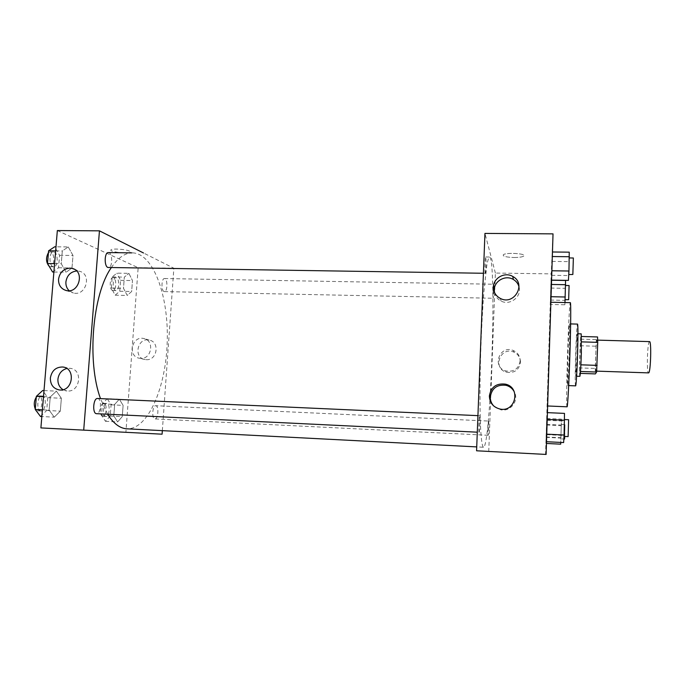 <?xml version="1.0" encoding="UTF-8"?>
<svg xmlns="http://www.w3.org/2000/svg" width="685" height="685" viewBox="0 0 685 685"><rect width="100%" height="100%" fill="white"/><g stroke="black" fill="none" stroke-linecap="round" stroke-linejoin="round"><path stroke-width="0.51" stroke-dasharray="3.42 2.57" d="M649.534 341.609C647.436 340.899 646.409 373.505 648.541 372.94M596.053 371.056C597.055 370.337 597.971 339.238 596.969 340.111C595.967 339.443 594.948 371.707 595.984 371.107L596.053 371.056M580.495 371.475L581.445 336.498L580.58 339.161L579.561 367.905L595.239 368.444L596.31 339.606L597.551 336.951M595.239 368.444L595.402 373.907M580.469 371.475L579.613 373.351L580.341 373.376M579.561 367.905L579.613 373.351M579.87 376.348C578.885 377.127 580.281 333.021 581.214 333.86M577.292 352.809L577.241 333.749C576.419 332.919 575.023 376.99 575.897 376.202L577.292 352.809M580.186 345.745L595.83 346.208M580.58 339.161L596.31 339.606M575.606 385.86C574.338 386.862 576.359 323.02 577.558 324.099M569.458 351.533L567.677 385.561C566.735 386.571 568.755 322.832 569.629 323.894L569.458 351.533M567.052 406.804C565.467 407.969 568.841 301.391 570.348 302.65M549.276 348.579L547.315 405.965L549.276 348.579M546.116 454.438L545.551 454.318L551.211 273.88L553.026 233.868M547.341 412.635L546.433 441.714L547.426 412.644M551.494 280.105L552.375 251.986L551.579 280.114M550.312 304.474L551.074 280.225L550.312 304.474L551.074 280.225L550.312 304.474L564.851 304.782L565.579 280.465M545.954 443.426L546.733 418.475L545.954 443.426L546.733 418.475L545.954 443.426L546.459 443.452M513.81 257.509C518.81 257.509 522.098 257.046 523.691 256.13C527.681 253.647 506.266 252.157 503.355 254.717C502.525 256.258 506.01 257.192 513.81 257.509C506.01 257.192 502.525 256.267 503.355 254.726C506.266 252.166 527.681 253.655 523.691 256.13C522.098 257.055 518.81 257.509 513.81 257.509M476.58 450.79L488.756 451.338L495.392 273.05L551.211 273.88M495.392 273.05L484.946 233.414M520.489 362.322C520.403 357.553 518.177 354.136 513.81 352.081C500.607 346.122 492.164 368.008 506.087 372.126C514.178 373.53 518.973 370.26 520.489 362.322M488.756 451.338L545.551 454.318M520.146 360.926C518.605 368.984 513.733 372.306 505.53 370.885C491.393 366.706 499.964 344.495 513.365 350.54C517.8 352.621 520.061 356.089 520.146 360.926M506.138 452.297L516.935 452.853L506.138 452.297M506.138 452.288L516.935 452.853L506.138 452.288M494.45 292.315C495.246 296.254 497.447 299.165 501.077 301.049C510.119 305.981 522.098 296.477 519.007 286.784M493.705 405.982L500.863 409.827C510.693 411.959 519.264 400.434 514.264 391.777M488.619 421.061C489.124 421.027 488.585 435.643 488.088 435.292C487.566 435.634 488.105 420.667 488.602 421.061L155.743 405.708C152.43 405.203 151.556 419.1 154.921 418.929C158.201 419.391 159.125 405.811 155.829 405.708L155.743 405.708M485.194 273.152C484.612 271.851 485.1 256.524 485.708 256.978C486.384 256.627 485.948 273.666 485.28 273.289L485.194 273.152M479.098 432.269C478.404 432.475 479.038 415.247 479.714 415.718C480.425 415.375 479.791 432.672 479.106 432.278L477.291 432.184M493.868 290.663L493.209 298.18C492.772 297.247 493.209 283.847 493.662 284.241L493.782 284.643M483.43 447.245C482.197 446.5 481.238 439.847 480.562 427.303C479.774 409.356 479.808 381.365 480.707 351.765C481.487 329.117 482.565 308.969 483.944 291.313L486.787 265.677C487.737 260.505 488.628 257.611 489.467 257.003C496.967 256.926 490.931 447.802 483.447 447.245L476.726 446.903M107.614 414.228L100.489 398.619M111.304 267.655C117.82 258.048 124.661 253.116 131.811 252.859M132.522 252.859C153.825 253.51 168.81 296.905 167.217 342.02C165.958 387.153 148.26 429.512 126.948 428.819M108.367 252.594C112.674 252.311 112.794 268.015 108.495 267.612M97.578 398.49C102.031 398.345 101.003 414.237 96.585 413.689M164.015 291.502C161.018 290.586 161.497 278.127 164.503 278.538C167.774 278.298 167.679 291.956 164.409 291.596L164.015 291.502M162.345 430.651L173.853 268.229L143.507 252.979M119.353 399.227L123.103 405.366L122.264 416.6L117.64 421.917L113.796 415.855L114.669 404.398L119.353 399.227L114.669 404.398L113.796 415.855L117.64 421.917L122.264 416.6L123.103 405.366L119.353 399.227L107.22 398.679L102.416 403.833L101.534 415.256L105.481 421.301L110.216 416.009L111.073 404.809L107.22 398.679M128.866 273.341L132.479 280.559L131.657 291.502L127.196 295.449L123.488 288.282L124.336 277.125L128.866 273.341L124.336 277.125L123.488 288.282L127.196 295.449L131.657 291.502L132.479 280.559L128.866 273.341L116.861 273.152L112.22 276.92L111.355 288.042L115.166 295.192L119.738 291.262L120.569 280.345L116.861 273.152M68.235 246.934L73.004 255.471L71.993 267.972L66.162 272.21L61.248 263.734L62.309 250.958L68.235 246.934L62.309 250.958L61.248 263.734L66.162 272.21L71.993 267.972L73.004 255.471L68.235 246.934L55.99 246.805M40.894 427.911L125.886 432.286L138.156 267.698L57.343 230.562M54.261 417.165L49.149 410.144L50.236 396.975L56.401 391.126L61.367 398.259L60.323 411.128L54.261 417.165L60.323 411.128L61.367 398.259L56.401 391.126L50.236 396.975L49.149 410.144L54.261 417.165L41.845 416.548M69.151 290.714L73.458 293C86.053 296.451 92.192 273.966 79.417 271.26L76.626 270.96M63.029 389.688L66.924 390.964C80.068 392.856 83.407 369.472 70.187 368.333L66.813 368.487M146.256 359.685C157.336 360.601 160.059 341.687 149.116 340.068C137.368 337.277 133.121 358.041 145.143 359.574L146.256 359.685M138.156 267.698L173.853 268.229M125.886 432.286L162.088 434.187M129.525 251.13C126.245 249.314 112.468 248.304 111.081 249.768C108.17 251.678 128.121 254.246 130.176 252.251L129.525 251.13L130.176 252.251C128.121 254.246 108.17 251.686 111.081 249.777C112.468 248.304 126.245 249.323 129.525 251.13M97.878 430.856L116.604 431.833L97.878 430.848M140.69 358.366L139.56 358.255C127.384 356.697 131.7 335.65 143.593 338.476C154.682 340.111 151.907 359.291 140.69 358.366M105.85 416.514C102.142 416.531 103.101 402.934 106.766 403.448C110.516 403.319 109.609 416.994 105.901 416.514L105.85 416.514M102.416 403.833L114.669 404.398M101.534 415.256L113.796 415.855M105.481 421.301L117.64 421.917M110.216 416.009L122.264 416.6M111.073 404.809L123.103 405.366M102.827 416.369C99.094 416.386 100.053 402.789 103.743 403.302C107.511 403.182 106.603 416.848 102.87 416.369L102.827 416.369M115.525 290.526C112.186 289.609 112.665 277.279 116.022 277.699C119.661 277.468 119.601 290.979 115.962 290.611L115.525 290.526M112.22 276.92L124.336 277.125M111.355 288.042L123.488 288.282M115.166 295.192L127.196 295.449M119.738 291.262L131.657 291.502M120.569 280.345L132.479 280.559M112.528 290.466C109.172 289.541 109.643 277.228 113.025 277.639C116.69 277.416 116.638 290.919 112.974 290.551L112.528 290.466M40.501 416.48L46.7 410.469L47.77 397.642L42.667 390.518M40.963 410.983C36.074 410.957 37.247 395.365 42.076 395.99C47.017 395.87 45.929 411.557 41.032 410.991L40.963 410.983M44.011 390.578L56.401 391.126M43.497 396.666L50.236 396.975M42.401 409.818L49.149 410.144M46.7 410.469L60.323 411.128M47.77 397.642L61.367 398.259M36.288 397.163L38.651 395.827C43.626 395.716 42.538 411.394 37.606 410.82L35.295 409.013M52.565 271.988L58.533 267.767L59.569 255.308L54.672 246.797M53.01 266.653C48.686 265.412 49.14 251.489 53.49 251.952C58.268 251.678 58.465 267.193 53.687 266.79L53.01 266.653M55.656 250.881L62.309 250.958M54.586 263.639L61.248 263.734M53.892 272.013L66.162 272.21M58.533 267.767L71.993 267.972M59.569 255.308L73.004 255.471M48.438 252.679L50.108 251.909C54.911 251.643 55.108 267.141 50.305 266.739L49.234 266.414M560.69 444.171L561.435 419.134L560.792 442.424M560.844 438.871L561.28 424.409L560.844 438.871L563.858 439.017M546.733 418.475L561.435 419.134M546.579 424.383L561.452 425.068M546.176 436.996L561.075 437.724M546.108 437.355L560.681 438.066M546.502 425.017L561.049 425.693M564.74 436.431L564.971 424.58L564.543 439.051M564.971 302.539L564.851 304.782M565.005 299.636L565.45 285.491L565.005 299.636M551.074 280.225L551.579 280.233M550.963 284.455L551.442 284.463M550.586 296.708L551.057 296.716M550.423 300.056L564.8 300.347M550.8 288.06L565.159 288.317M569.089 285.551L568.627 299.79M563.627 442.57L564.491 413.389M563.806 436.388L564.312 419.537L564.02 436.396M546.613 434.667L563.575 435.489M547.067 420.316L564.003 421.087M568.619 419.725L568.122 436.602M568.422 280.388L569.252 252.166M568.601 274.402L569.115 257.954L568.601 274.402M551.613 275.301L568.31 275.558M552.042 261.413L568.721 261.619M573.362 257.997L572.806 274.608M597.688 340.128L596.969 340.111M596.712 371.133L595.984 371.107M575.897 376.202L576.607 376.228M577.241 333.749L577.952 333.775M567.677 385.561L568.678 385.595M569.629 323.894L570.631 323.919M513.81 352.081L513.365 350.54M506.087 372.126L505.53 370.885M500.358 298.446L501.077 301.049M500.136 409.065L500.863 409.827M485.708 256.978L489.467 257.003M488.088 435.292L154.921 418.929M483.404 273.264L485.28 273.289M477.933 415.641L479.714 415.718M164.409 291.596L493.269 298.266M164.503 278.538L493.662 284.241M66.18 290.508L73.458 293M74.391 269.274L79.417 271.26M59.467 389.979L66.924 390.964M63.722 367.169L70.187 368.333M149.116 340.068L143.593 338.476M145.143 359.574L139.56 358.255M102.87 416.369L105.901 416.514M103.743 403.302L106.766 403.448M112.974 290.551L115.962 290.611M113.025 277.639L116.022 277.699M37.606 410.82L41.032 410.991M38.651 395.827L42.076 395.99M50.305 266.739L53.687 266.79M50.108 251.909L53.49 251.952M561.28 424.409L564.971 424.58"/><path stroke-width="1.03" d="M596.712 371.133L648.678 372.888C650.724 372.195 651.572 340.753 649.534 341.609L597.688 340.128M581.539 341.875L597.731 342.346L597.551 336.951L581.488 336.498M597.731 342.346L596.626 372.041L595.402 373.907L580.341 373.376M580.889 364.822L597.123 365.37M580.495 371.475L596.626 372.041M577.952 333.775L581.214 333.86L581.351 352.929C580.889 367.023 580.4 374.832 579.87 376.348L576.607 376.228M570.631 323.919L577.558 324.099C578.046 325.409 578.072 334.631 577.635 351.79C577.138 369.635 576.128 386.417 575.606 385.86L568.678 385.595M550.886 302.248L570.348 302.65C570.939 302.059 570.836 322.798 570.057 349.213C569.184 379.661 567.677 407.849 567.052 406.804L547.64 405.982M553.026 233.868L546.116 454.438L476.58 450.79L484.946 233.414L553.026 233.868M493.448 287.032C493.431 277.922 504.965 271.62 512.817 276.492C526.782 283.701 514.178 305.904 500.358 298.446C495.786 295.963 493.483 292.161 493.448 287.032M489.381 395.956C490.931 387.068 496.257 383.129 505.359 384.131C521.054 387.316 515.822 412.438 500.136 409.065C493.26 407.31 489.681 402.934 489.381 395.956M519.007 286.784C518.1 283.607 516.199 281.167 513.322 279.463C505.599 274.668 494.262 280.859 494.279 289.824L494.45 292.315M514.264 391.777C512.44 388.455 509.683 386.297 506.001 385.304C497.053 384.319 491.813 388.198 490.289 396.932C490.22 400.391 491.359 403.405 493.705 405.982M493.782 284.643L493.868 290.663M476.726 446.903L126.819 428.81C119.875 428.39 113.479 423.527 107.614 414.228M100.489 398.619C86.721 361.26 92.552 293.874 111.304 267.655M131.811 252.859L108.367 252.594C104.454 252.131 104 266.234 107.887 267.475L483.404 273.264M477.291 432.184L96.516 413.68C92.124 413.689 93.228 397.891 97.578 398.49L477.933 415.641M83.707 430.154L99.445 230.836L57.343 230.562L40.894 427.911L162.088 434.187L162.345 430.651M143.507 252.979L99.445 230.836M69.973 268.126L72.242 268.434C85.197 271.174 78.946 294.002 66.18 290.508C60.991 288.882 58.439 285.123 58.533 279.232C59.732 272.416 63.542 268.708 69.973 268.126M60.015 390.013L59.467 389.979C53.396 388.737 50.356 384.756 50.356 378.026C51.743 370.628 55.887 366.954 62.789 367.006C75.855 368.085 73.107 391.178 60.015 390.013M76.626 270.96C70.555 271.799 66.984 275.438 65.906 281.895C65.691 285.448 66.77 288.394 69.151 290.714M66.813 368.487C61.693 369.986 58.73 373.556 57.925 379.19C57.728 383.831 59.424 387.333 63.029 389.688M44.011 390.578L42.667 390.518L36.356 396.341L35.252 409.476L40.501 416.48L41.845 416.548M36.356 396.341L43.497 396.666M35.252 409.476L42.401 409.818M35.295 409.013C33.668 404.869 34.002 400.913 36.288 397.163M55.99 246.805L54.672 246.797L48.592 250.804L47.522 263.537L52.565 271.988L53.892 272.013M48.592 250.804L55.656 250.881M47.522 263.537L54.586 263.639M49.234 266.414C45.921 262.346 45.655 257.766 48.438 252.679M560.792 442.424L560.69 444.171L546.459 443.452M563.858 439.017L564.543 439.051L564.74 436.431M551.579 280.233L565.579 280.465L564.971 302.539M551.442 284.463L565.639 284.703M551.057 296.716L565.271 296.999M565.125 299.722L568.653 299.705L569.089 285.551L565.613 285.491M547.426 412.644L564.491 413.389L564.115 435.018L563.627 442.57L546.519 441.714M547.212 419.451L564.551 420.239M546.75 434.179L564.115 435.018M564.02 436.396L568.122 436.602L568.619 419.725L564.543 419.545M552.461 251.986L569.252 252.166L568.952 271.012L568.422 280.388L551.579 280.114M552.315 256.533L569.381 256.729M551.87 270.772L568.952 271.012M568.755 274.548L572.848 274.471L573.362 257.997L569.346 257.954M512.817 276.492L513.322 279.463M505.359 384.131L506.001 385.304M72.242 268.434L74.391 269.274M62.789 367.006L63.722 367.169"/></g></svg>
